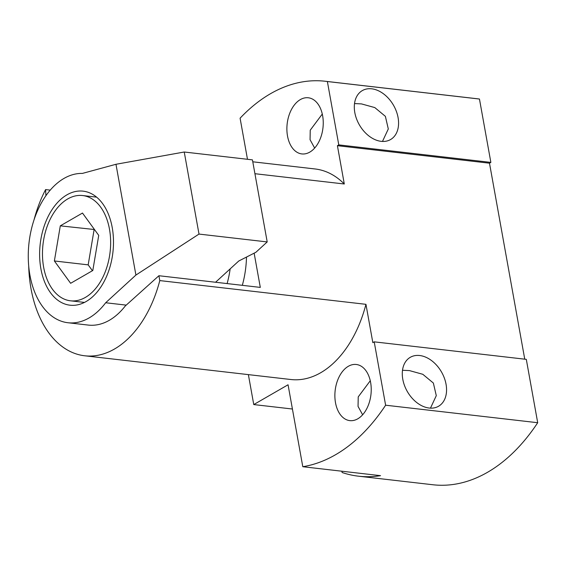<?xml version="1.0" encoding="UTF-8"?>
<svg xmlns="http://www.w3.org/2000/svg" width="566" height="566" viewBox="0 0 566 566"><rect width="100%" height="100%" fill="white"/><g stroke="black" fill="none" stroke-linecap="round" stroke-linejoin="round"><path stroke-width="0.85" d="M126.218 305.124L105.672 302.753A75.059 47.841 96.6 0 1 89.11 317.929A75.059 47.841 96.6 0 1 67.97 322.74A75.059 47.841 96.6 0 1 28.3 259.164A75.059 47.841 96.6 0 1 64.008 178.417A75.059 47.841 96.6 0 1 82.395 173.415L115.973 164.281L184.24 152.013L252.436 159.867L267.202 241.93L199.006 234.076L135.911 275.062L115.973 164.281M66.958 194.831A57.399 36.585 96.6 0 1 83.124 191.152A57.399 36.585 96.6 0 1 113.462 239.772A57.399 36.585 96.6 0 1 86.152 301.515A57.399 36.585 96.6 0 1 69.993 305.194A57.399 36.585 96.6 0 1 39.655 256.575A57.399 36.585 96.6 0 1 66.958 194.831M227.115 283.58A75.059 47.841 -83.4 0 0 230.164 268.878M105.672 302.753L135.911 275.062M215.568 282.25L238.746 261.018L255.91 252.266L267.202 241.93M184.24 152.013L199.006 234.076M43.632 267.173A52.985 33.776 96.6 0 1 82.615 195.539A52.985 33.776 96.6 0 1 109.479 229.173A52.985 33.776 96.6 0 1 70.495 300.808A52.985 33.776 96.6 0 1 43.632 267.173M92.81 270.498L70.637 283.297L54.378 260.968L60.3 225.848L82.48 213.049L98.732 235.371L92.81 270.498M54.378 260.968L88.176 264.86L92.435 270.711M94.472 229.527L60.3 225.848M94.097 229.739L88.176 264.86M84.716 355.781L290.874 379.517A105.969 67.545 -83.4 0 0 320.717 372.718A105.969 67.545 -83.4 0 0 365.947 304.324L159.789 280.587A105.969 67.545 96.6 0 1 114.551 348.981A105.969 67.545 96.6 0 1 84.716 355.781A105.969 67.545 96.6 0 1 28.71 266.133M34.045 219.813A105.969 67.545 96.6 0 1 45.605 189.582L50.24 190.119M254.926 173.705L344.298 183.992A105.969 67.545 -83.4 0 0 315.113 168.972L252.783 161.798M159.789 280.587L158.912 275.727L125.27 305.98A75.059 47.841 96.6 0 1 109.387 320.264A75.059 47.841 96.6 0 1 88.246 325.075L67.97 322.74M246.493 257.049A75.059 47.841 96.6 0 1 242.326 285.328M348.331 366.294A28.258 18.013 96.6 0 1 356.283 364.483A28.258 18.013 96.6 0 1 371.218 388.418A28.258 18.013 96.6 0 1 357.776 418.812A28.258 18.013 96.6 0 1 349.823 420.623A28.258 18.013 96.6 0 1 334.888 396.688A28.258 18.013 96.6 0 1 348.331 366.294M300.341 99.588A28.258 18.013 96.6 0 1 308.3 97.776A28.258 18.013 96.6 0 1 323.236 121.711A28.258 18.013 96.6 0 1 309.793 152.113A28.258 18.013 96.6 0 1 301.834 153.924A28.258 18.013 96.6 0 1 286.898 129.989A28.258 18.013 96.6 0 1 300.341 99.588M524.753 359.177L489.491 163.192L337.407 145.681L338.779 144.889L327.374 81.525L479.459 99.036A194.272 123.834 -83.4 0 0 477.301 98.76L325.217 81.249A194.272 123.834 -83.4 0 0 270.513 93.708A194.272 123.834 -83.4 0 0 240.09 118.195L247.484 159.294M327.374 81.525A194.272 123.834 -83.4 0 0 325.217 81.249M354.521 103.564L361.476 103.903L374.805 107.582L385.375 116.334L388.304 128.956L382.475 141.436M402.504 370.27L409.466 370.603L422.795 374.289L433.365 383.041L436.294 395.655L430.464 408.143M419.696 355.519A28.258 19.683 -120 0 1 444.324 377.996A28.258 19.683 -120 0 1 438.551 406.254A28.258 19.683 -120 0 1 429.148 408.036A28.258 19.683 -120 0 1 404.52 385.559A28.258 19.683 -120 0 1 410.3 357.302A28.258 19.683 -120 0 1 419.696 355.519M371.713 88.812A28.258 19.683 -120 0 1 396.342 111.29A28.258 19.683 -120 0 1 390.561 139.547A28.258 19.683 -120 0 1 381.159 141.337A28.258 19.683 -120 0 1 356.538 118.853A28.258 19.683 -120 0 1 362.311 90.602A28.258 19.683 -120 0 1 371.713 88.812M45.924 195.68L45.605 189.582M254.141 253.158L260.303 287.401L158.912 275.727M365.947 304.324L372.838 342.635L374.211 341.843L526.302 359.353L537.7 422.717A194.272 123.834 -83.4 0 1 432.863 484.751L358.504 476.19A194.272 123.834 96.6 0 1 342.112 472.511L341.878 471.216M337.407 145.681L344.298 183.992M248.375 374.621L253.759 404.57L288.059 384.774L302.796 466.717A194.272 123.834 -83.4 0 0 385.616 405.206L374.211 341.843M489.491 163.192L490.863 162.4L338.779 144.889M490.863 162.4L479.459 99.036M370.27 380.755L358.228 396.886L358.045 406.402L362.636 414.779M292.417 409.02L253.759 404.57M385.616 405.206L537.7 422.717M302.796 466.717L380.529 475.666A194.272 123.834 96.6 0 1 358.504 476.19M322.287 114.049L310.239 130.18L310.062 139.703L314.654 148.073M82.615 195.539L96.595 197.145M70.495 300.808L84.476 302.421"/></g></svg>
